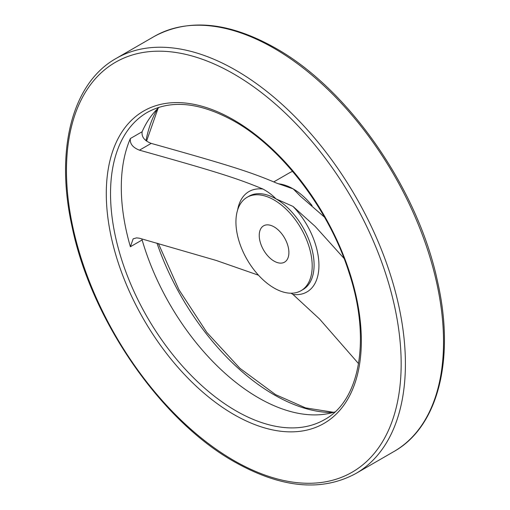 <?xml version="1.0" encoding="UTF-8"?>
<svg xmlns="http://www.w3.org/2000/svg" width="510" height="510" viewBox="0 0 510 510"><rect width="100%" height="100%" fill="white"/><g stroke="black" fill="none" stroke-linecap="round" stroke-linejoin="round"><path stroke-width="0.76" d="M141.888 238.909L142.131 239.961A177.352 102.395 -120 0 0 335.044 411.889M312.197 266.01A53.926 31.136 60 0 1 301.027 290.694A53.926 31.136 60 0 1 259.475 276.248A53.926 31.136 60 0 1 235.932 221.977A53.926 31.136 60 0 1 247.101 197.293A53.926 31.136 60 0 1 288.66 211.739A53.926 31.136 60 0 1 312.197 266.01M274.068 226.867A20.974 12.106 60 0 1 287.767 245.348A20.974 12.106 60 0 1 284.548 262.153A20.974 12.106 60 0 1 274.068 261.114A20.974 12.106 60 0 1 260.368 242.639A20.974 12.106 60 0 1 263.581 225.834A20.974 12.106 60 0 1 274.068 226.867M344.033 258.404L315.263 226.491L292.976 206.391L275.967 198.868C272.506 195.164 268.158 191.894 262.93 189.044C237.246 178.283 214.876 171.303 139.453 150.169C132.708 147.517 129.687 143.635 130.381 138.522A177.352 102.395 60 0 0 121.297 187.387A177.352 102.395 60 0 0 130.381 246.738L133.161 238.82L136.635 237.877L139.453 238.227L216.151 260.431L258.519 275.221M159.152 107.234A177.352 102.395 -120 0 0 142.131 131.739C141.436 136.852 144.457 140.734 151.196 143.393C228.735 165.125 250.429 171.927 276.445 183.052L293.212 188.91L300.498 196.267L324.507 217.177M291.108 293.218L292.976 294.455L319.547 319.005L358.555 363.643M273.8 181.879L289.47 172.833A53.926 31.136 60 0 1 292.6 171.405M145.994 140.658A184.658 106.615 60 0 1 157.411 108.898M332.73 412.564A184.658 106.615 60 0 1 274.068 394.772A184.658 106.615 60 0 1 156.978 243.13M393.898 451.548C438.377 426.692 455.232 358.683 437.516 281.399C417.951 188.929 348.706 89.11 275.566 48.157C228.92 21.892 188.477 17.984 154.237 36.439A239.662 138.369 60 0 1 274.068 48.31A239.662 138.369 60 0 1 443.534 341.834A239.662 138.369 60 0 1 393.898 451.548L355.763 473.56A239.662 138.369 60 0 0 405.405 363.847A239.662 138.369 60 0 0 235.932 70.323A239.662 138.369 60 0 0 116.102 58.452C71.967 83.13 54.997 150.291 72.108 226.886C91.207 319.783 160.803 420.642 234.434 461.843C281.08 488.108 321.523 492.016 355.763 473.56M233.816 73.988A236.665 136.642 60 0 1 401.166 363.847A236.665 136.642 60 0 1 233.816 460.473A236.665 136.642 60 0 1 66.466 170.614A236.665 136.642 60 0 1 233.816 73.988M324.609 419.596A177.352 102.395 60 0 1 235.932 410.818A177.352 102.395 60 0 1 110.53 193.602A177.352 102.395 60 0 1 147.262 112.417C171.067 99.284 200.124 102.261 234.434 121.348C282.572 148.467 329.587 210.471 349.114 272.824C371.082 339.093 360.054 400.49 324.609 419.596M361.341 340.858A180.349 104.123 60 0 1 233.816 414.483A180.349 104.123 60 0 1 106.29 193.602A180.349 104.123 60 0 1 233.816 119.977A180.349 104.123 60 0 1 361.341 340.858M247.101 197.293L249.007 196.197A53.926 31.136 60 0 1 275.967 198.868A53.926 31.136 60 0 1 314.096 264.907A53.926 31.136 60 0 1 302.927 289.597L301.027 290.694M292.976 206.391A57.961 33.462 60 0 1 318.935 265.41A57.961 33.462 60 0 1 292.976 294.455M142.131 131.739L130.381 138.522M237.641 209.935A57.961 33.462 60 0 1 262.93 189.044M151.196 143.393L139.453 150.169M278.167 183.791A53.926 31.136 60 0 1 293.212 188.91A53.926 31.136 60 0 1 312.075 205.562M142.131 239.961L130.381 246.738M158.387 243.525L178.94 289.731L206.818 332.405L239.878 368.284L275.566 394.619L305.547 407.885L333.667 412.303M154.237 36.439L116.102 58.452M158.106 108.222L146.574 141.104"/></g></svg>
